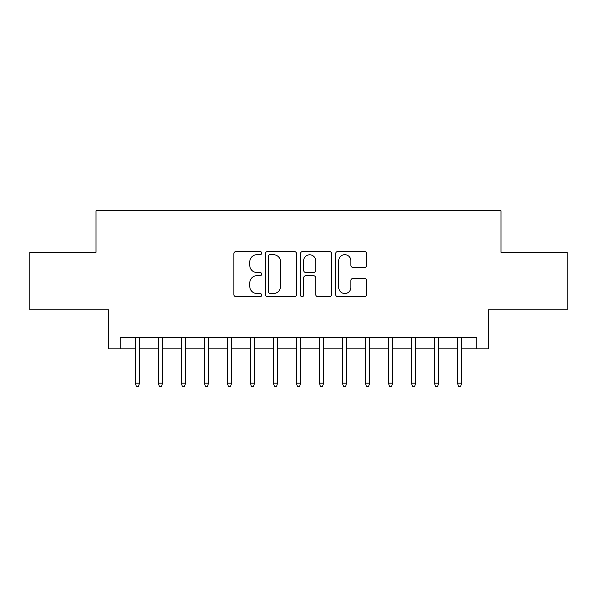 <?xml version="1.0" encoding="UTF-8"?>
<svg xmlns="http://www.w3.org/2000/svg" width="597" height="597" viewBox="0 0 597 597"><rect width="100%" height="100%" fill="white"/><g stroke="black" fill="none" stroke-linecap="round" stroke-linejoin="round"><path stroke-width="0.9" d="M261.687 253.106A1.582 1.582 0 0 0 260.105 251.524L236.106 251.524A2.261 2.261 0 0 0 233.845 253.777L233.845 294.433A2.261 2.261 0 0 0 236.106 296.694L260.105 296.694A1.582 1.582 0 0 0 261.687 295.112A1.582 1.582 0 0 0 260.105 293.53L256.994 293.53A7.231 7.231 0 0 1 249.77 286.306L249.77 282.918A7.231 7.231 0 0 1 256.994 275.687L260.105 275.687A1.582 1.582 0 0 0 261.687 274.105A1.582 1.582 0 0 0 260.105 272.53L256.994 272.53A7.231 7.231 0 0 1 249.77 265.299L249.77 261.911A7.231 7.231 0 0 1 256.994 254.688L260.105 254.688A1.582 1.582 0 0 0 261.687 253.106M364.506 267.449A2.261 2.261 0 0 0 366.767 265.187L366.767 253.777A2.261 2.261 0 0 0 364.506 251.524L337.857 251.524A2.261 2.261 0 0 0 335.596 253.777L335.596 294.433A2.261 2.261 0 0 0 337.857 296.694L364.506 296.694A2.261 2.261 0 0 0 366.767 294.433L366.767 280.657A2.261 2.261 0 0 0 364.506 278.403L353.103 278.403A2.261 2.261 0 0 0 350.842 280.657L350.842 287.493A6.045 6.045 0 0 1 344.805 293.53A6.045 6.045 0 0 1 338.76 287.493L338.76 260.725A6.045 6.045 0 0 1 344.805 254.688A6.045 6.045 0 0 1 350.842 260.725L350.842 265.187A2.261 2.261 0 0 0 353.103 267.449L364.506 267.449M120.169 348.894L120.169 337.387L476.831 337.387L476.831 348.894L488.339 348.894L488.339 309.776L567.15 309.776L567.15 252.247L500.995 252.247L500.995 210.831L96.005 210.831L96.005 252.247L29.85 252.247L29.85 309.776L108.661 309.776L108.661 348.894L135.355 348.894M296.522 253.777A2.261 2.261 0 0 0 294.261 251.524L267.613 251.524A2.261 2.261 0 0 0 265.352 253.777L265.352 294.433A2.261 2.261 0 0 0 267.613 296.694L294.261 296.694A2.261 2.261 0 0 0 296.522 294.433L296.522 253.777M302.739 251.524L329.387 251.524A2.261 2.261 0 0 1 331.648 253.777L331.648 294.433A2.261 2.261 0 0 1 329.387 296.694L317.985 296.694A2.261 2.261 0 0 1 315.723 294.433L315.723 277.948A2.261 2.261 0 0 0 313.462 275.687L305.895 275.687A2.261 2.261 0 0 0 303.642 277.948L303.642 295.112A1.582 1.582 0 0 1 302.06 296.694A1.582 1.582 0 0 1 300.478 295.112L300.478 253.777A2.261 2.261 0 0 1 302.739 251.524M139.497 348.894L158.362 348.894M162.503 348.894L181.376 348.894M185.518 348.894L204.383 348.894M208.525 348.894L227.397 348.894M231.539 348.894L250.404 348.894M254.546 348.894L273.419 348.894M277.56 348.894L296.425 348.894M300.575 348.894L319.44 348.894M323.581 348.894L342.454 348.894M346.596 348.894L365.461 348.894M369.603 348.894L388.475 348.894M392.617 348.894L411.482 348.894M415.624 348.894L434.497 348.894M438.638 348.894L457.503 348.894M461.645 348.894L476.831 348.894M270.098 254.688A1.582 1.582 0 0 0 268.516 256.262L268.516 291.955A1.582 1.582 0 0 0 270.098 293.53L273.374 293.53A7.231 7.231 0 0 0 280.597 286.306L280.597 261.911A7.231 7.231 0 0 0 273.374 254.688L270.098 254.688M315.723 260.837A6.045 6.045 0 0 0 309.679 254.8A6.045 6.045 0 0 0 303.642 260.837L303.642 270.269A2.261 2.261 0 0 0 305.895 272.53L313.462 272.53A2.261 2.261 0 0 0 315.723 270.269L315.723 260.837M135.355 383.177L136.273 386.169L138.579 386.169L139.497 383.177L135.355 383.177L135.355 337.387M139.497 383.177L139.497 337.387M158.362 383.177L159.287 386.169L161.586 386.169L162.503 383.177L158.362 383.177L158.362 337.387M162.503 383.177L162.503 337.387M181.376 383.177L182.294 386.169L184.6 386.169L185.518 383.177L181.376 383.177L181.376 337.387M185.518 383.177L185.518 337.387M204.383 383.177L205.308 386.169L207.607 386.169L208.525 383.177L204.383 383.177L204.383 337.387M208.525 383.177L208.525 337.387M227.397 383.177L228.315 386.169L230.621 386.169L231.539 383.177L227.397 383.177L227.397 337.387M231.539 383.177L231.539 337.387M250.404 383.177L251.33 386.169L253.628 386.169L254.546 383.177L250.404 383.177L250.404 337.387M254.546 383.177L254.546 337.387M273.419 383.177L274.336 386.169L276.642 386.169L277.56 383.177L273.419 383.177L273.419 337.387M277.56 383.177L277.56 337.387M296.425 383.177L297.351 386.169L299.649 386.169L300.575 383.177L296.425 383.177L296.425 337.387M300.575 383.177L300.575 337.387M319.44 383.177L320.358 386.169L322.664 386.169L323.581 383.177L319.44 383.177L319.44 337.387M323.581 383.177L323.581 337.387M342.454 383.177L343.372 386.169L345.67 386.169L346.596 383.177L342.454 383.177L342.454 337.387M346.596 383.177L346.596 337.387M365.461 383.177L366.379 386.169L368.685 386.169L369.603 383.177L365.461 383.177L365.461 337.387M369.603 383.177L369.603 337.387M388.475 383.177L389.393 386.169L391.692 386.169L392.617 383.177L388.475 383.177L388.475 337.387M392.617 383.177L392.617 337.387M411.482 383.177L412.4 386.169L414.706 386.169L415.624 383.177L411.482 383.177L411.482 337.387M415.624 383.177L415.624 337.387M434.497 383.177L435.414 386.169L437.713 386.169L438.638 383.177L434.497 383.177L434.497 337.387M438.638 383.177L438.638 337.387M457.503 383.177L458.421 386.169L460.727 386.169L461.645 383.177L457.503 383.177L457.503 337.387M461.645 383.177L461.645 337.387"/></g></svg>

